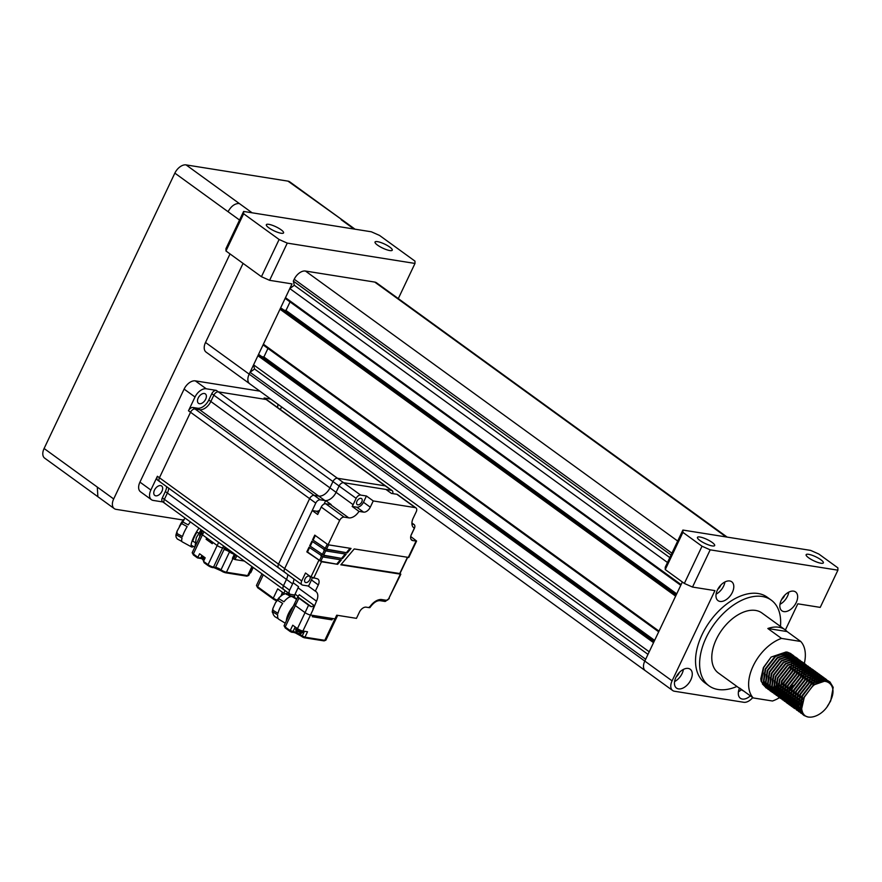 <?xml version="1.0" encoding="UTF-8"?>
<svg xmlns="http://www.w3.org/2000/svg" width="882" height="882" viewBox="0 0 882 882"><rect width="100%" height="100%" fill="white"/><g stroke="black" fill="none" stroke-linecap="round" stroke-linejoin="round"><path stroke-width="1.32" d="M712.193 545.914A9.537 2.227 25.4 0 0 714.663 545.55A9.537 2.227 25.4 0 0 709.801 540.909A9.537 2.227 25.4 0 0 699.911 537.006A9.537 2.227 25.4 0 0 697.442 537.37A9.537 2.227 25.4 0 0 702.304 542.011A9.537 2.227 25.4 0 0 712.193 545.914M389.789 250.554A9.537 2.227 25.4 0 0 392.258 250.19A9.537 2.227 25.4 0 0 387.396 245.549A9.537 2.227 25.4 0 0 377.507 241.646A9.537 2.227 25.4 0 0 375.037 242.01A9.537 2.227 25.4 0 0 379.91 246.651A9.537 2.227 25.4 0 0 389.789 250.554M281.093 233.245A9.537 2.227 25.4 0 0 283.563 232.881A9.537 2.227 25.4 0 0 278.701 228.24A9.537 2.227 25.4 0 0 268.812 224.337A9.537 2.227 25.4 0 0 266.342 224.701A9.537 2.227 25.4 0 0 271.215 229.342A9.537 2.227 25.4 0 0 281.093 233.245M820.888 563.223A9.537 2.227 25.4 0 0 823.358 562.859A9.537 2.227 25.4 0 0 818.496 558.218A9.537 2.227 25.4 0 0 808.607 554.315A9.537 2.227 25.4 0 0 806.137 554.679A9.537 2.227 25.4 0 0 810.999 559.32A9.537 2.227 25.4 0 0 820.888 563.223M792.609 670.982L783.789 683.131M782.984 683.826L780.383 685.722M779.765 686.108L777.957 687.1M777.24 687.442L775.487 688.125M775.08 688.269L773.536 688.677M773.172 688.743L771.783 688.93M771.452 688.963L770.195 688.974M769.898 688.952L768.751 688.809M768.476 688.754L767.439 688.467M767.186 688.379L766.238 687.96M766.017 687.839L761.585 681.665L763.603 667.685L771.122 657.068L763.393 667.542L760.791 678.82L761.177 681.367L765.83 687.662M791.705 671.797L784.307 681.995M783.381 682.833L780.526 685.06L783.271 683.098M779.931 685.457L777.792 686.681M777.296 686.924L775.499 687.684M775.08 687.839L773.503 688.291M773.128 688.379L771.706 688.599M771.375 688.633L770.085 688.677M769.788 688.677L768.619 688.555M768.343 688.511L767.285 688.258M767.031 688.169L766.061 687.784M827.349 706.295L830.679 700.958L833.203 687.354L829.94 681.94L826.434 680.562L814.494 684.664L812.046 686.758L804.318 697.221L801.716 708.511L804.119 697.078L814.086 684.366L826.026 680.265L829.73 681.797M808.232 717.099L804.042 715.5L800.47 709.867L802.477 695.887L812.443 683.175L824.383 679.074L828.672 681.113M806.787 716.625L803.634 715.203L800.051 709.569L802.069 695.589L812.035 682.877L823.975 678.776L828.441 680.992M804.781 715.335L803.072 714.674M802.852 714.563L798.419 708.378L800.426 694.399L810.404 681.698L822.344 677.585L826.621 679.625M804.494 715.082L802.896 714.497M802.664 714.387L798.012 708.081L800.018 694.101L809.996 681.4L821.936 677.288L825.64 678.831M803.612 714.056L802.223 713.703M801.981 713.615L801.032 713.196M800.801 713.075L796.369 706.89L798.386 692.921L808.353 680.209L820.293 676.108L824.582 678.148M803.436 713.792L802.069 713.483M801.815 713.406L800.845 713.009M800.624 712.899L795.961 706.592L797.978 692.624L807.945 679.912L819.885 675.81L823.59 677.343M802.818 712.711L801.495 712.557M801.22 712.502L800.172 712.215M799.93 712.127L798.982 711.708M798.761 711.587L794.329 705.413L796.336 691.433L806.313 678.721L818.253 674.62L822.531 676.659M802.686 712.424L801.363 712.303M801.088 712.259L800.018 711.995M799.765 711.917L798.805 711.531M798.574 711.41L793.921 705.115L795.928 691.135L805.905 678.423L817.834 674.322L821.55 675.866M802.234 711.212L800.889 711.234M800.591 711.212L799.445 711.068M799.169 711.013L798.133 710.727M797.879 710.638L796.931 710.231M796.711 710.109L792.279 703.924L794.296 689.944L804.263 677.244L816.203 673.131L820.481 675.171M801.021 699.779L800.823 707.805L802.135 710.87L800.79 710.947M800.481 710.936L799.312 710.826M799.037 710.771L797.978 710.517M797.725 710.429L796.755 710.043M796.523 709.933L791.871 703.627L793.888 689.658L803.855 676.946L815.795 672.834L819.499 674.377M794.66 708.621L790.239 702.436L792.245 688.467L802.212 675.755L814.152 671.654L818.441 673.694M793.613 707.926L789.82 702.149L791.838 688.169L801.804 675.458L813.744 671.356L817.46 672.9M792.62 707.132L788.188 700.958L790.195 686.979L800.172 674.278L812.113 670.166L816.39 672.205M791.562 706.438L787.78 700.661L789.787 686.681L799.765 673.98L811.705 669.868L815.409 671.411M790.57 705.655L786.138 699.47L788.155 685.501L798.122 672.79L810.062 668.688L814.351 670.717M789.511 704.961L785.73 699.172L787.747 685.204L797.714 672.492L809.654 668.391L813.358 669.923M802.278 702.436L800.217 703.549M799.754 703.77L798.001 704.453M797.593 704.586L796.733 704.839M795.674 705.071L794.296 705.258M793.965 705.28L792.709 705.291M792.4 705.28L791.264 705.137M790.989 705.082L789.941 704.795M789.699 704.707L788.751 704.288M788.53 704.167L784.098 697.993L786.105 684.013L796.082 671.301L808.022 667.2L812.3 669.24M787.472 703.472L783.69 697.695L785.697 683.715L795.663 671.004L807.603 666.902L812.068 669.118M803.447 698.665L800.801 700.595M800.228 700.947L798.177 702.061M797.703 702.281L796.402 702.811M795.542 703.108L794.682 703.351M793.635 703.582L792.245 703.781M791.915 703.803L790.658 703.814M790.36 703.792L789.214 703.649M788.938 703.593L787.902 703.307M787.648 703.219L786.7 702.811M786.479 702.689L782.047 696.504L784.065 682.525L794.032 669.824L805.972 665.712L810.249 667.751M803.844 697.684L800.988 699.9M800.393 700.297L798.254 701.521M797.769 701.763L795.961 702.524M795.542 702.678L793.965 703.13M793.591 703.219L792.168 703.45M791.838 703.483L790.559 703.527M790.25 703.516L789.081 703.395M788.806 703.351L787.747 703.097M787.494 703.009L786.524 702.623M786.292 702.513L781.639 696.207L783.646 682.227L793.624 669.526L805.564 665.414L810.029 667.641M811.032 684.333L802.212 696.493M801.396 697.177L798.75 699.106M798.188 699.459L796.369 700.462M795.652 700.793L794.351 701.333M793.491 701.62L791.948 702.028M791.584 702.105L790.195 702.293M789.864 702.315L788.607 702.326M788.31 702.315L787.163 702.16M786.898 702.116L785.851 701.829M785.608 701.741L784.66 701.322M784.429 701.201L780.008 695.016L782.014 681.047L791.981 668.336L803.921 664.234L808.21 666.274M810.117 685.16L802.719 695.358M801.804 696.196L798.949 698.412L801.694 696.46M798.342 698.809L796.203 700.043M795.718 700.286L793.921 701.047M793.491 701.19L791.915 701.653M791.54 701.73L790.129 701.962M789.787 701.995L788.508 702.039M788.199 702.028L787.031 701.918M786.755 701.874L785.697 701.609M785.443 701.532L784.484 701.135M784.252 701.025L779.589 694.718L781.606 680.75L791.573 668.038L803.513 663.937L807.978 666.153M799.357 695.7L796.755 697.596M796.137 697.982L794.329 698.974M793.613 699.316L791.86 699.999M791.452 700.143L789.908 700.54M789.544 700.617L788.155 700.804M787.824 700.826L786.568 700.837M786.27 700.826L785.123 700.683M784.848 700.628L783.811 700.341M783.558 700.253L782.61 699.834M782.389 699.713L777.957 693.539L779.964 679.559L789.941 666.847L801.881 662.746L806.159 664.785M799.754 694.707L796.898 696.934L799.643 694.972M796.303 697.331L794.153 698.555M793.668 698.798L791.871 699.558M791.452 699.702L789.864 700.165M789.5 700.253L788.078 700.473M787.747 700.506L786.457 700.551M786.16 700.551L784.991 700.429M784.715 700.385L783.646 700.132M783.392 700.043L782.433 699.658M782.202 699.536L777.549 693.241L779.556 679.261L789.533 666.56L801.473 662.448L805.178 663.992M806.115 683.142L798.122 693.528M797.306 694.211L794.715 696.107M794.087 696.493L792.036 697.607M791.562 697.827L789.809 698.522M789.401 698.654L787.858 699.062M787.494 699.128L786.105 699.327M785.774 699.349L784.517 699.36M784.219 699.338L783.073 699.194M782.797 699.139L781.761 698.853M781.507 698.764L780.57 698.357M780.338 698.235L775.906 692.05L777.924 678.071L787.891 665.37L799.831 661.257L804.119 663.297M797.714 693.23L794.847 695.446L797.604 693.484M794.252 695.843L792.113 697.078M791.628 697.309L789.82 698.07M789.401 698.224L787.824 698.676M787.45 698.764L786.027 698.996M785.697 699.029L784.418 699.073M784.109 699.062L782.94 698.952M782.665 698.897L781.606 698.643M781.353 698.566L780.383 698.169M780.151 698.059L775.499 691.753L777.516 677.784L787.483 665.072L799.423 660.971L803.127 662.503M795.266 692.723L792.62 694.652M792.047 695.005L789.985 696.13M789.522 696.339L788.21 696.879M787.361 697.166L785.807 697.574M785.443 697.651L784.054 697.838M783.734 697.86L782.466 697.871M782.169 697.86L781.033 697.717M780.757 697.662L779.71 697.375M779.467 697.287L778.519 696.868M778.299 696.747L773.867 690.562L775.873 676.593L785.851 663.881L797.78 659.78L802.069 661.82M795.663 691.742L792.808 693.958L795.553 692.006M792.201 694.354L790.063 695.589M789.577 695.832L787.78 696.593M787.361 696.736L785.774 697.199M785.399 697.276L783.988 697.508M783.646 697.541L782.367 697.585M782.058 697.574L780.901 697.464M780.614 697.419L779.556 697.155M779.302 697.078L778.343 696.681M778.111 696.571L773.459 690.275L775.465 676.296L785.432 663.584L797.372 659.482L801.837 661.698M802.025 680.176L794.021 690.551M793.216 691.245L790.57 693.175M789.996 693.528L788.188 694.52M787.472 694.862L786.171 695.391M785.311 695.689L783.767 696.096M783.403 696.163L782.014 696.35M781.684 696.383L780.427 696.394M780.129 696.372L778.982 696.229M778.707 696.174L777.67 695.887M777.417 695.799L776.469 695.38M776.248 695.27L771.816 689.085L773.834 675.105L783.8 662.404L795.74 658.292L800.018 660.331M801.617 679.879L794.539 689.415M793.613 690.264L790.757 692.48L793.502 690.518M790.162 692.877L788.023 694.101M787.538 694.343L785.73 695.104M785.311 695.259L783.734 695.711M783.359 695.799L781.937 696.03M781.606 696.063L780.316 696.107M780.019 696.096L778.85 695.975M778.574 695.931L777.516 695.678M777.263 695.589L776.292 695.203M776.061 695.082L771.408 688.787L773.415 674.807L783.392 662.106L795.332 657.994L799.798 660.221M791.165 689.757L788.574 691.653M787.957 692.039L786.138 693.043M785.421 693.373L783.679 694.068M783.26 694.2L781.717 694.608M781.353 694.685L779.964 694.873M779.633 694.895L778.376 694.906M778.078 694.884L776.932 694.74M776.667 694.685L775.62 694.41M775.377 694.321L774.429 693.902M774.198 693.781L769.766 687.596L771.783 673.628L781.75 660.916L793.69 656.814L797.978 658.843M791.573 688.776L788.717 690.992L791.463 689.029M788.111 691.389L785.972 692.624M785.487 692.855L783.69 693.627M783.26 693.77L781.684 694.222M781.309 694.31L779.897 694.542M779.556 694.575L778.277 694.619M777.968 694.608L776.799 694.498M776.524 694.443L775.465 694.189M775.212 694.112L774.242 693.715M774.021 693.605L769.358 687.298L771.375 673.33L781.342 660.618L793.282 656.517L796.997 658.049M798.75 675.425L789.93 687.585M789.125 688.269L786.524 690.165M785.906 690.562L783.844 691.675M783.381 691.896L781.628 692.579M781.22 692.712L779.677 693.12M779.313 693.197L777.924 693.384M777.593 693.406L776.336 693.417M776.028 693.406L774.892 693.263M774.617 693.208L773.58 692.921M773.327 692.833L772.378 692.414M772.158 692.293L767.726 686.119L769.732 672.139L779.71 659.427L791.65 655.326L795.928 657.366M797.846 676.251L790.448 686.45M789.522 687.287L786.755 689.448M771.1 691.598L767.318 685.821L769.324 671.841L779.302 659.13L791.242 655.028L795.707 657.244M787.075 686.791L784.429 688.721M783.855 689.074L782.047 690.066M781.331 690.408L779.578 691.102M779.17 691.234L777.626 691.642M777.263 691.708L775.873 691.907M775.543 691.929L774.286 691.94M773.988 691.918L772.841 691.775M772.566 691.72L771.529 691.433M771.276 691.345L770.339 690.937M770.107 690.815L765.675 684.63L767.693 670.651L777.659 657.95L789.599 653.838L793.888 655.877M787.472 685.81L784.616 688.026M784.021 688.423L781.882 689.647M781.397 689.889L779.589 690.65M779.17 690.804L777.593 691.256M777.218 691.345L775.796 691.576M775.465 691.609L774.187 691.653M773.878 691.642L772.709 691.521M772.434 691.477L771.375 691.223M771.122 691.135L770.151 690.749M769.92 690.639L765.267 684.333L767.285 670.353L777.251 657.652L789.192 653.54L792.896 655.083M793.844 674.245L785.84 684.619M785.035 685.303L782.389 687.232M781.816 687.585L780.008 688.588M779.291 688.919L777.538 689.614M777.13 689.746L775.576 690.154M775.212 690.231L773.823 690.419M773.503 690.441L772.235 690.452M771.937 690.441L770.802 690.286M770.526 690.242L769.479 689.956M769.236 689.867L768.288 689.448M768.068 689.327L763.636 683.142L765.642 669.173L775.62 656.462L787.549 652.36L791.838 654.4M793.756 673.286L786.347 683.484M785.432 684.322L782.577 686.538L785.322 684.586M781.97 686.935L779.831 688.169M779.346 688.412L777.549 689.173M777.13 689.316L775.543 689.779M775.168 689.856L773.757 690.088M773.415 690.121L772.136 690.165M771.827 690.154L770.67 690.044M770.383 690L769.324 689.735M769.071 689.658L768.112 689.261M767.88 689.151L763.228 682.844L765.234 668.876L775.201 656.164L787.141 652.063L790.856 653.595M828.617 681.18L830.017 683.341M812.476 669.416L813.149 670.21M815.001 675.502L815.056 676.207M815.067 677.156L815.001 678.423M814.957 678.931L814.582 681.169M814.428 681.808L813.458 684.851M810.437 667.939L811.109 668.732M812.961 674.013L813.006 674.719M813.017 675.678L812.961 676.946M812.873 677.751L812.531 679.68M812.377 680.32L811.418 683.374M808.386 666.45L809.059 667.244M810.911 672.536L810.966 673.231M810.977 673.65L810.911 675.458M810.823 676.262L810.481 678.203M810.337 678.831L809.367 681.885M808.981 682.855L808.166 684.63M808.077 683.671L807.758 684.333M802.245 661.996L802.918 662.79M804.77 668.082L804.825 668.788M804.836 669.736L804.77 671.004M804.682 671.819L804.34 673.749M804.197 674.388L803.226 677.431M802.014 661.886L802.664 662.713M802.818 662.933L803.359 663.914M803.48 664.179L803.899 665.326M803.987 665.634L804.263 666.968M804.318 667.332L804.428 668.898M804.428 669.328L804.307 671.213M804.252 671.731L803.789 674.091M803.601 674.763L802.433 678.104M800.206 660.508L800.878 661.302M802.73 666.594L802.774 667.299M802.785 668.247L802.719 669.526M802.642 670.331L802.3 672.26M802.146 672.9L801.187 675.954M787.108 631.567L767.836 628.502L781.485 638.403A37.077 22.458 126 0 0 753.206 665.921A37.077 22.458 126 0 0 753.217 697.938L739.568 688.048A37.077 22.458 -54 0 0 741.575 689.812L718.378 672.999A37.077 22.458 126 0 1 716.371 639.196A37.077 22.458 126 0 1 761.916 612.979L785.101 629.792A37.077 22.458 -54 0 1 787.108 631.567L800.746 641.468A37.077 22.458 126 0 1 804.329 663.418M753.217 697.938L772.478 701.003A37.077 22.458 126 0 0 779.467 697.673A37.077 22.458 126 0 0 779.677 697.541M780.647 696.934A37.077 22.458 126 0 0 781.463 696.394M782.003 696.019A37.077 22.458 126 0 0 783.293 695.082L781.783 695.093M783.679 694.784A37.077 22.458 126 0 0 785.421 693.395M786.865 692.138A37.077 22.458 126 0 0 788.265 690.838M788.971 690.143A37.077 22.458 126 0 0 793.271 685.369M743.879 691.168A37.077 22.458 -54 0 1 741.575 689.812M780.46 626.429A52.964 32.094 126 0 0 771.243 600.113A52.964 32.094 126 0 0 706.173 637.576A52.964 32.094 126 0 0 709.051 685.854A52.964 32.094 126 0 0 736.933 686.45M771.243 600.113L767.142 597.147A52.964 32.094 126 0 0 702.083 634.61A52.964 32.094 126 0 0 704.961 682.889L709.051 685.854M690.838 679.846A11.653 7.056 126 0 0 690.198 669.229A11.653 7.056 126 0 0 675.888 677.464A11.653 7.056 126 0 0 676.516 688.092A11.653 7.056 126 0 0 690.838 679.846M674.587 681.577A11.653 7.056 126 0 0 682.106 673.517A11.653 7.056 126 0 0 683.407 669.405M676.229 676.781A6.99 4.234 126 0 0 679.118 673.043A6.99 4.234 126 0 0 679.372 672.459M732.358 592.395A11.653 7.056 126 0 0 731.729 581.778A11.653 7.056 126 0 0 717.408 590.025A11.653 7.056 126 0 0 718.047 600.642A11.653 7.056 126 0 0 732.358 592.395M716.107 594.126A11.653 7.056 126 0 0 723.626 586.067A11.653 7.056 126 0 0 724.938 581.955M717.75 589.341A6.99 4.234 126 0 0 720.638 585.593A6.99 4.234 126 0 0 720.892 585.009M796.214 602.571A11.653 7.056 126 0 0 795.586 591.943A11.653 7.056 126 0 0 781.276 600.19A11.653 7.056 126 0 0 781.904 610.807A11.653 7.056 126 0 0 796.214 602.571M779.964 604.302A11.653 7.056 126 0 0 787.483 596.232A11.653 7.056 126 0 0 788.795 592.12M781.617 599.506A6.99 4.234 126 0 0 784.495 595.758A6.99 4.234 126 0 0 784.748 595.185M249.474 383.582L206.09 352.127A10.595 6.417 -54 0 1 205.517 342.47L243.068 263.387M259.749 355.192A1.058 0.639 126 0 0 259.44 354.972L259.032 354.906A1.058 0.639 126 0 0 257.919 355.733L253.586 364.839L254.545 368.996L250.047 372.292L249.165 374.144L292.019 283.894L269.605 280.322L261.436 276.705L279.109 239.496L287.267 243.112L414.992 263.442L414.97 261.127L379.503 235.406L371.333 231.79L243.619 211.448L243.63 213.764L279.109 239.496M97.307 487.085L97.88 496.731L44.673 458.144A10.595 6.417 -54 0 1 44.1 448.497L113.679 498.958L230.026 253.928M113.679 498.958A10.595 6.417 126 0 0 114.252 508.605A10.595 6.417 126 0 0 116.049 509.344L183.191 520.027M281.601 406.911L280.355 409.546M205.517 342.47L249.176 374.133A10.595 6.417 126 0 0 248.305 376.416A10.595 6.417 126 0 0 249.738 383.802L645.37 670.75A10.595 6.417 126 0 0 645.657 670.937M643.926 663.363A10.595 6.417 -54 0 1 644.797 661.07L672.084 680.86A10.595 6.417 126 0 0 672.657 690.518L645.37 670.728A10.595 6.417 -54 0 1 643.926 663.363A10.595 6.417 126 0 0 645.37 670.75M727.154 537.105L376.526 282.802A10.595 6.417 126 0 0 374.729 282.075L305.437 271.039A10.595 6.417 126 0 0 294.224 279.252L293.342 281.115L294.301 285.272L289.803 288.568L285.481 297.675A1.058 0.639 126 0 0 285.713 298.711L680.794 585.262M671.037 555.043L293.342 281.115M669.813 557.622L294.301 285.272M667.498 562.495L289.803 288.568M290.046 301.909L285.988 310.464L283.927 310.133M676.714 593.862L285.988 310.464M281.832 308.678A1.058 0.639 126 0 0 281.534 308.457L281.126 308.391A1.058 0.639 126 0 0 280.002 309.218L263.387 344.189A1.058 0.639 126 0 0 263.63 345.226L658.711 631.777M267.963 348.423L263.894 356.978L261.844 356.659M654.631 640.376L263.894 356.978M649.218 651.787L253.586 364.839M647.983 654.367L254.545 368.996M248.305 376.416A10.595 6.417 126 0 1 249.176 374.133L644.797 661.092L645.679 659.24L250.047 372.292M644.797 661.07L682.348 581.988M682.911 532.375L665.249 569.585L665.226 567.269L682.9 530.06L682.911 532.375L702.017 546.223L710.186 549.839L837.9 570.18L837.878 567.865L818.783 554.006L810.613 550.39L682.9 530.06M665.249 569.585L684.344 583.443L702.017 546.223M672.657 690.518A10.595 6.417 126 0 0 674.465 691.245L743.758 702.281A10.595 6.417 126 0 0 752.721 697.585M837.9 570.18L820.227 607.389L797.813 603.817L785.377 630.002M710.186 549.839L692.513 587.059L684.344 583.443M672.084 680.86L714.927 590.62L692.513 587.059M739.458 688.28A11.653 7.056 126 0 0 740.384 698.257A11.653 7.056 126 0 0 750.35 695.865M738.443 691.742A11.653 7.056 126 0 0 741.42 689.702M767.836 628.502A37.077 22.458 -54 0 1 785.101 629.792M781.485 638.403L800.746 641.468M781.518 682.205L789.974 670.022M786.149 651.963L771.122 657.068M762.401 683.947L764.716 686.317M765.08 686.538L766.359 687.133M766.656 687.232L767.869 687.53M768.178 687.574L769.457 687.662M771.552 689.305L769.788 687.673L771.166 687.541M771.518 687.486L773.04 687.133M773.437 687.012L775.157 686.372M775.609 686.163L777.615 685.093M812.046 686.758C825.232 674.245 839.102 684.829 830.138 701.333C823.281 718.157 802.003 723.163 801.716 708.511M815.563 683.881L821.826 681.521M813.524 682.403L823.237 680.243M824.009 680.507L825.475 681.323M802.377 711.664L800.481 709.933M799.974 709.205L798.772 706.328L798.982 698.29M811.473 680.915L821.197 678.765M821.958 679.019L823.854 680.187M824.185 680.485L824.846 681.268M802.179 711.035L800.591 710.33M800.194 710.087L798.442 708.455M797.923 707.728L796.733 704.839L796.931 696.813M809.422 679.438L819.146 677.277M819.918 677.53L821.815 678.699M822.134 679.008L823.115 680.265M823.314 680.584L823.656 681.279M801.914 709.911L800.415 709.635M800.051 709.525L798.541 708.852M798.155 708.599L796.391 706.967M795.884 706.239L794.682 703.351L794.891 695.325M807.383 677.949L817.107 675.788M817.868 676.053L819.764 677.222M820.084 677.519L821.076 678.776M821.263 679.107L821.87 680.485M821.991 680.849L822.145 681.455M801.716 708.444L800.194 708.455M799.831 708.422L798.364 708.147M798.001 708.037L796.501 707.364M796.104 707.121L794.34 705.479M793.833 704.762L792.642 701.874L792.841 693.836M805.332 676.461L815.056 674.311M815.817 674.565L817.713 675.733M818.044 676.031L819.025 677.288M819.213 677.619L819.83 678.997M819.94 679.372L820.282 680.937M801.694 706.647L800.062 706.934M799.665 706.967L798.155 706.967M797.78 706.945L796.314 706.669M795.95 706.559L794.45 705.887M794.054 705.633L792.301 704.001M791.793 703.274L790.592 700.385L790.79 692.359M803.293 674.984L813.006 672.823M813.777 673.087L815.674 674.245M815.993 674.554L816.986 675.81M817.173 676.13L817.779 677.519M817.901 677.883L818.231 679.46M818.287 679.879L818.353 681.731M801.892 704.464L800.073 705.06M799.643 705.17L798.012 705.446M797.626 705.479L796.104 705.49M795.729 705.457L794.274 705.181M793.91 705.071L792.411 704.398M792.014 704.156L790.25 702.513M789.743 701.785L788.541 698.908L788.751 690.871M801.242 673.495L810.966 671.334M811.727 671.599L813.623 672.768M813.943 673.065L814.935 674.322M815.122 674.653L815.729 676.031M815.85 676.395L816.192 677.971M816.236 678.401L816.313 680.243M816.28 680.75L815.993 683.032M802.455 701.719L800.338 702.778M799.853 702.976L798.034 703.582M797.604 703.682L795.972 703.957M795.575 704.001L794.054 704.001M793.69 703.968L792.223 703.693M791.86 703.582L790.36 702.91M789.963 702.667L788.21 701.036M787.692 700.308L786.501 697.419L786.7 689.382M799.191 672.007L808.915 669.857M809.687 670.111L811.583 671.279M811.903 671.588L812.884 672.834M813.083 673.164L813.689 674.543M813.799 674.917L814.141 676.483M814.196 676.913L814.262 678.765M814.24 679.272L813.954 681.554M813.81 682.205L812.862 685.347M803.734 697.938L800.988 699.889M800.404 700.242L798.287 701.3M797.802 701.499L795.983 702.094M795.553 702.204L793.921 702.48M793.524 702.513L792.014 702.524M791.639 702.491L790.184 702.215M789.809 702.105L788.31 701.433M787.924 701.179L786.16 699.547M785.653 698.82L784.451 695.931L784.66 687.905M797.152 670.529L806.865 668.369M807.636 668.633L809.533 669.791M809.852 670.099L810.845 671.356M811.032 671.676L811.638 673.065M811.76 673.429L812.102 675.006M812.146 675.425L812.212 677.277M812.19 677.784L811.903 680.066M811.771 680.717L810.823 683.859M810.415 684.884L802.543 695.733M798.364 698.753L796.237 699.812M795.751 700.01L793.932 700.606M793.513 700.716L791.871 700.992M791.485 701.025L789.963 701.036M789.599 701.003L788.133 700.727M787.769 700.617L786.27 699.944M785.873 699.702L784.109 698.059M783.602 697.331L782.411 694.454L782.61 686.417M795.101 669.041L804.825 666.891M805.586 667.145L807.482 668.313M807.813 668.611L808.794 669.868M808.981 670.199L809.599 671.577M809.709 671.941L810.051 673.517M810.106 673.947L810.172 675.788M810.15 676.307L809.852 678.578M809.72 679.228L808.772 682.381M808.364 683.396L800.503 694.244M796.314 697.265L794.197 698.323M793.712 698.522L791.893 699.128M791.463 699.228L789.831 699.514M789.434 699.547L787.924 699.547M787.549 699.514L786.082 699.239M785.719 699.128L784.219 698.456M783.822 698.213L782.069 696.582M781.562 695.854L780.361 692.965L780.559 684.939M793.061 667.564L802.774 665.403M803.546 665.656L805.442 666.825M805.762 667.134L806.743 668.391M806.942 668.71L807.548 670.099M807.669 670.463L808 672.04M808.055 672.459L808.121 674.311M808.099 674.818L807.813 677.1M807.68 677.751L806.732 680.893M806.324 681.918L798.453 692.767M794.263 695.788L792.146 696.846M791.661 697.045L789.842 697.64M789.412 697.75L787.78 698.026M787.394 698.059L785.873 698.07M785.498 698.037L784.043 697.761M783.679 697.651L782.18 696.978M781.783 696.725L780.019 695.093M779.512 694.366L778.31 691.488L778.519 683.451M791.011 666.075L800.735 663.914M801.495 664.179L803.392 665.348M803.711 665.645L804.704 666.902M804.891 667.233L805.498 668.611M805.619 668.975L805.961 670.552M806.005 670.97L806.071 672.823M806.049 673.33L805.762 675.612M805.63 676.262L804.682 679.416M804.274 680.43L796.413 691.279M792.223 694.299L790.107 695.358M789.622 695.556L787.802 696.152M787.372 696.262L785.741 696.537M785.344 696.582L783.822 696.582M783.459 696.548L781.992 696.273M781.628 696.163L780.129 695.49M779.732 695.248L777.979 693.605M777.461 692.888L776.27 690L776.469 681.962M788.96 664.587L798.684 662.437M799.456 662.691L801.352 663.859M801.672 664.168L802.653 665.414M802.852 665.745L803.458 667.123M803.568 667.498L803.91 669.063M803.965 669.493L804.031 671.345M804.009 671.852L803.723 674.135M803.579 674.785L802.631 677.927M802.223 678.953L794.362 689.79M790.173 692.822L788.056 693.869M787.571 694.068L785.752 694.674M785.322 694.784L783.69 695.06M781.408 695.071L779.953 694.796M779.578 694.685L778.078 694.013M777.692 693.759L775.928 692.127M775.421 691.4L774.22 688.511L774.429 680.485M786.92 663.11L796.633 660.949M797.405 661.213L799.301 662.371M799.621 662.68L800.613 663.937M800.801 664.256L801.407 665.645M801.529 666.009L801.859 667.586M801.914 668.005L801.981 669.857M801.958 670.364L801.672 672.646M801.54 673.297L800.591 676.439M800.183 677.464L792.312 688.313M788.133 691.334L786.005 692.392M785.52 692.591L783.701 693.186M783.282 693.296L781.639 693.572M781.254 693.605L779.732 693.616M779.368 693.583L777.902 693.307M777.538 693.197L776.039 692.524M775.642 692.282L773.878 690.639M773.371 689.911L772.18 687.034L772.378 678.997M784.87 661.621L794.594 659.46M795.355 659.725L797.251 660.894M797.582 661.191L798.563 662.448M798.75 662.779L799.368 664.157M799.478 664.521L799.82 666.097M799.875 666.527L799.941 668.369M799.919 668.876L799.621 671.158M799.489 671.808L798.541 674.962M798.133 675.976L790.272 686.824M789.412 687.552L786.667 689.504M786.082 689.845L783.966 690.904M783.481 691.102L781.661 691.708M781.232 691.808L779.6 692.094M779.203 692.127L777.692 692.127M777.318 692.094L775.851 691.819M775.487 691.708L773.988 691.036M773.591 690.793L771.838 689.162M771.331 688.434L770.129 685.546L770.328 677.508M782.83 660.133L792.543 657.983M793.315 658.237L795.211 659.405M795.531 659.714L796.512 660.96M796.711 661.291L797.317 662.669M797.438 663.043L797.769 664.62M797.824 665.039L797.89 666.891M797.868 667.398L797.582 669.681M797.449 670.331L796.501 673.473M796.093 674.498L788.221 685.347M787.372 686.064L784.627 688.015M784.032 688.368L781.915 689.426M781.43 689.625L779.611 690.22M779.181 690.33L777.549 690.606M777.163 690.639L775.642 690.65M775.267 690.617L773.812 690.341M773.448 690.231L771.937 689.559M769.28 686.946L768.079 684.057L768.288 676.031M780.779 658.656L790.504 656.495M791.264 656.759L793.161 657.928M793.48 658.226L794.473 659.482M794.66 659.813L795.266 661.191M795.388 661.555L795.729 663.132M795.773 663.551L795.84 665.403M795.818 665.91L795.531 668.192M795.399 668.843L794.45 671.996M794.043 673.01L786.182 683.859M781.992 686.88L779.875 687.938M779.379 688.136L777.571 688.732M777.141 688.842L775.499 689.118M775.113 689.151L773.591 689.162M773.227 689.129L771.761 688.853M771.397 688.743L769.898 688.07M769.501 687.828L767.748 686.185M767.23 685.468L766.039 682.58L766.238 674.543M778.729 657.167L788.453 655.017M789.214 655.271L791.121 656.44M791.441 656.737L792.422 657.994M792.62 658.325L793.227 659.703M793.337 660.078L793.679 661.643M793.734 662.073L793.8 663.926M793.778 664.433L793.491 666.704M793.348 667.354L792.4 670.507M791.992 671.522L784.131 682.37M779.942 685.391L777.825 686.45M777.34 686.648L775.521 687.254M775.091 687.354L773.459 687.64M773.062 687.673L771.552 687.673M771.177 687.64L769.721 687.376M769.347 687.254L767.847 686.582M767.45 686.339L765.697 684.708M765.19 683.98L763.988 681.091L764.187 673.065M776.689 655.69L786.402 653.529M787.174 653.783L789.07 654.951M789.39 655.26L790.382 656.517M790.57 656.836L791.176 658.226M791.297 658.589L791.628 660.166M791.683 660.585L791.749 662.437M791.727 662.944L791.441 665.226M791.308 665.877L790.36 669.019M789.952 670.044L789.203 671.654M398.3 298.59L414.992 263.442M287.267 243.112L269.605 280.322M44.1 448.497L174.857 173.126A10.595 6.417 -54 0 1 186.069 164.901L287.962 181.13A10.595 6.417 -54 0 1 289.77 181.857L342.977 220.445L287.962 181.13M243.63 213.764L225.968 250.984L225.946 248.658L243.619 211.448M225.968 250.984L261.436 276.705M190.413 521.935A13.131 2.988 118.6 0 0 188.252 524.9L182.817 521.935L185 518.01M179.421 526.113L181.736 523.643L187.171 526.598A13.131 2.988 118.6 0 0 182.464 536.51L177.039 533.544L177.073 531.129L183.522 519.641M196.973 532.177A10.727 2.448 118.6 0 0 192.761 541.217M181.846 541.46L177.271 538.957L176.157 537.281L175.893 535.716L176.598 535.032L175.893 535.716M193.423 546.41A13.131 2.988 -61.4 0 1 192.419 546.983A13.131 2.988 -61.4 0 1 191.603 546.972A13.131 2.988 -61.4 0 1 192.541 539.806A13.131 2.988 -61.4 0 1 198.99 528.153M191.603 546.972L182.188 541.835A13.131 2.988 118.6 0 1 182.034 537.987L176.598 535.032A13.131 2.988 118.6 0 1 177.039 533.544M201.636 555.241A4.134 0.97 25.4 0 0 202.739 556.443A4.134 0.97 25.4 0 0 205.175 557.843M165.331 491.539L162.332 497.867L164.372 499.355A4.234 2.569 126 0 0 164.603 503.214A4.234 2.569 -54 0 1 164.372 499.355L167.382 493.027A10.595 6.417 126 0 0 168.683 488.154A10.595 6.417 -54 0 1 167.382 493.027L165.331 491.539A10.595 6.417 -54 0 0 166.632 486.677M284.423 589.893A4.234 2.569 -54 0 1 283.706 589.595A4.234 2.569 -54 0 1 283.475 585.736L286.474 579.408A10.595 6.417 126 0 0 287.775 574.535A10.595 6.417 -54 0 1 286.474 579.408L167.382 493.027L164.372 499.355L283.475 585.736A4.234 2.569 126 0 0 283.706 589.595L162.564 501.737A4.234 2.569 126 0 1 162.332 497.867M162.872 501.957L153.225 500.425A10.595 6.417 -54 0 1 151.428 499.697A10.595 6.417 -54 0 1 150.855 490.039L157.393 476.269L159.433 477.757A4.234 2.569 126 0 0 159.664 481.616A4.234 2.569 -54 0 1 159.433 477.757L190.534 412.258A4.234 2.569 -54 0 1 195.021 408.972A4.234 2.569 126 0 0 190.534 412.258L188.483 410.78A4.234 2.569 126 0 1 192.971 407.484L197.59 408.223A10.595 6.417 -54 0 0 208.802 399.998L211.801 393.681A4.234 2.569 126 0 1 216.288 390.384L206.234 388.786A10.595 6.417 -54 0 0 195.021 397.01L188.483 410.78M279.484 568.284A4.234 2.569 -54 0 1 278.756 567.997A4.234 2.569 -54 0 1 278.536 564.138L309.626 498.639A4.234 2.569 -54 0 1 314.113 495.353L318.733 496.092A10.595 6.417 126 0 0 329.945 487.867L332.944 481.539A4.234 2.569 -54 0 1 337.431 478.253L385.258 485.872A4.234 2.569 -54 0 1 385.974 486.158A4.234 2.569 126 0 0 385.258 485.872L266.166 399.491A4.234 2.569 -54 0 1 266.882 399.778A4.234 2.569 126 0 0 266.166 399.491L264.115 398.002A4.234 2.569 126 0 1 264.832 398.289L392.115 490.613A4.234 2.569 -54 0 1 392.677 493.611M192.971 407.484L195.021 408.972L199.641 409.711A10.595 6.417 126 0 0 210.842 401.486A10.595 6.417 -54 0 1 199.641 409.711L197.59 408.223M208.802 399.998L210.842 401.486L213.852 395.158A4.234 2.569 -54 0 1 218.339 391.873A4.234 2.569 126 0 0 213.852 395.158L211.801 393.681M216.288 390.384L218.339 391.873L266.166 399.491L218.339 391.873L337.431 478.253A4.234 2.569 126 0 0 332.944 481.539L213.852 395.158L210.842 401.486L329.945 487.867A10.595 6.417 -54 0 1 318.733 496.092L199.641 409.711L195.021 408.972L314.113 495.353A4.234 2.569 126 0 0 309.626 498.639L190.534 412.258L159.433 477.757L278.536 564.138A4.234 2.569 126 0 0 278.756 567.997L159.664 481.616A4.234 2.569 -54 0 0 160.381 481.903M202.165 555.991L201.978 556.388A3.285 0.772 25.4 0 0 202.838 557.468A3.285 0.772 25.4 0 0 204.822 558.593M294.742 595.008L290.564 594.336A4.234 2.569 -54 0 1 289.847 594.049A4.234 2.569 -54 0 1 289.616 590.19L292.615 583.862A10.595 6.417 126 0 0 293.915 578.989A10.595 6.417 -54 0 1 293.1 582.737L298.557 586.695A10.595 6.417 -54 0 1 298.072 587.82L295.073 594.148A4.234 2.569 126 0 0 295.294 598.007L296.716 599.032M289.616 590.19L283.475 585.736L286.474 579.408L292.615 583.862M285.625 572.738A4.234 2.569 -54 0 1 284.897 572.451A4.234 2.569 -54 0 1 284.666 568.581L315.767 503.093A4.234 2.569 -54 0 1 320.254 499.807L324.874 500.535A10.595 6.417 126 0 0 336.086 492.321L339.085 485.993A4.234 2.569 -54 0 1 343.572 482.708L391.399 490.315A4.234 2.569 -54 0 1 392.115 490.613M312.206 577.677A6.35 3.848 -54 0 1 311.478 579.959L308.513 586.221A10.595 6.417 126 0 0 307.289 585.846L302.669 585.108A4.234 2.569 -54 0 1 301.953 584.821L284.897 572.451A4.234 2.569 126 0 1 284.666 568.581L278.536 564.138L309.626 498.639L315.767 503.093M320.254 499.807L314.113 495.353L318.733 496.092L324.874 500.535M356.141 498.363A4.234 2.569 -54 0 1 360.628 495.078L366.427 495.993L363.461 502.244A6.35 3.848 -54 0 1 356.736 507.172L352.172 506.444A10.595 6.417 126 0 0 353.131 504.691L356.141 498.363L339.085 485.993L336.086 492.321L329.945 487.867L332.944 481.539L339.085 485.993A4.234 2.569 126 0 1 343.572 482.708L385.963 489.455L391.421 493.413L396.856 494.273A4.234 2.569 126 0 1 397.573 494.57L415.995 507.922A4.234 2.569 -54 0 1 416.227 511.792L413.217 518.12A10.595 6.417 126 0 0 413.79 527.767A10.595 6.417 126 0 0 414.375 528.12L411.409 534.382A6.35 3.848 126 0 0 411.751 540.17A6.35 3.848 126 0 0 412.831 540.611L416.58 541.041L408.785 557.468L354.233 548.946L340.838 564.822L400.825 574.215L388.708 598.669A2.117 1.279 -54 0 1 386.459 600.311L381.84 599.573A12.712 7.706 126 0 0 369.338 607.676L366.151 607.169A6.35 3.848 126 0 0 359.426 612.108L356.46 618.348L336.715 615.206L334.951 618.921A4.234 0.992 25.4 0 0 336.053 618.767A4.234 0.992 -154.6 0 1 334.951 618.921L310.497 615.03L312.878 615.404L312.25 616.716L331.952 619.848L332.569 618.547L334.951 618.921L324.797 640.321A4.234 0.992 25.4 0 0 325.888 640.156L337.674 615.36M360.628 495.078L337.431 478.253L385.258 485.872L391.399 490.315M309.571 547.623L307.498 551.989L306.815 551.878L321.478 561.746L337.641 564.315L341.356 559.905L323.683 557.093L309.02 547.226L306.815 551.878M307.498 551.989L320.794 561.25L337.641 564.315M340.397 559.75L336.957 563.818M342.481 558.582L324.344 555.693L309.692 545.837L323.661 555.208L342.481 558.582L346.196 554.172L326.56 551.041L311.897 541.184L309.692 545.837M345.226 554.017L341.797 558.086M312.437 541.581L310.365 545.947M347.31 552.849L327.222 549.651L312.559 539.784L326.538 549.155L347.31 552.849L351.036 548.439L328.071 544.778L314.764 535.131L312.559 539.784M350.066 548.284L346.637 552.352M315.315 535.528L313.242 539.894M301.953 584.821A4.234 2.569 -54 0 1 301.721 580.951L305.492 573.002L310.949 576.96L316.881 578.68A6.35 3.848 126 0 1 317.961 579.121A6.35 3.848 126 0 1 318.303 584.909L311.478 579.959M305.029 578.934A3.704 2.249 126 0 0 305.227 582.318A3.704 2.249 126 0 0 309.78 579.694A3.704 2.249 126 0 0 309.582 576.31A3.704 2.249 126 0 0 305.029 578.934M319.747 510.171A6.35 3.848 -54 0 1 316.307 511.185L312.239 510.535L317.696 514.493L321.224 507.051A4.234 2.569 126 0 1 325.712 503.765L330.331 504.493A10.595 6.417 -54 0 0 331.18 504.559L325.723 500.601A10.595 6.417 -54 0 0 336.086 492.321L353.131 504.691M328.071 544.778L339.647 520.413A4.234 2.569 -54 0 1 344.123 517.117L348.743 517.855A10.595 6.417 126 0 0 358.985 511.395L363.56 512.122A6.35 3.848 126 0 0 370.286 507.183L373.251 500.943L366.427 495.993M357.012 501.208A3.704 2.249 126 0 0 357.21 504.592A3.704 2.249 126 0 0 361.763 501.968A3.704 2.249 126 0 0 361.565 498.584A3.704 2.249 126 0 0 357.012 501.208M352.172 506.444L358.985 511.395M373.251 500.943L415.268 507.635A4.234 2.569 -54 0 1 415.995 507.922M369.36 606.915L369.338 607.676L369.36 606.915M400.064 573.366L400.825 574.215M341.125 564.491L399.733 573.521M410.714 536.499L416.58 541.041M411.938 524.051L413.393 524.283A4.234 2.569 -54 0 1 414.11 524.581A4.234 2.569 -54 0 1 414.342 528.439L410.902 535.683M413.272 527.326L414.375 528.12M324.08 504.063L325.723 500.601M301.721 580.951L284.666 568.581L312.239 510.535M311.346 606.717L297.763 596.871L299.285 594.7L314.312 605.603L311.346 606.717A4.234 0.992 -154.6 0 1 308.579 605.173L298.899 598.15A4.234 0.992 -154.6 0 1 297.763 596.871L297.796 596.739M323.672 640.762A1.058 0.805 -81 0 0 324.797 640.321L304.952 637.168A1.058 0.805 99 0 1 303.827 637.598L302.471 636.991A1.058 0.639 -54 0 1 302.228 635.955L304.952 637.168L307.52 631.766L302.901 631.027A4.234 0.992 25.4 0 1 297.454 628.623L305.051 612.615L295.36 605.592A4.234 0.992 -154.6 0 1 294.257 604.214A4.234 0.992 25.4 0 0 295.36 605.592L305.051 612.615A4.234 0.992 25.4 0 0 310.497 615.03A4.234 0.992 -154.6 0 1 305.051 612.615L308.579 605.173M313.485 607.5A4.234 2.569 -54 0 0 312.967 609.826L316.495 601.171A10.595 6.417 126 0 0 315.91 591.524A10.595 6.417 126 0 0 315.326 591.172L318.303 584.909M314.312 605.603L313.43 607.466M308.513 586.221L315.326 591.172M296.617 628.447L296.429 628.855A3.285 0.772 25.4 0 0 297.289 629.924A3.285 0.772 25.4 0 0 301.512 631.799L301.578 630.784M301.953 630.862L301.523 631.611M301.82 631.832A3.285 0.772 25.4 0 0 302.361 631.666L302.548 631.269A3.704 0.871 -154.6 0 1 302.747 631.854A3.704 0.871 -154.6 0 1 301.776 631.997A3.704 0.871 -154.6 0 1 297.94 630.476A3.704 0.871 -154.6 0 1 296.043 628.668A3.704 0.871 -154.6 0 1 296.595 628.491M204.778 558.681A3.704 0.871 -154.6 0 1 201.592 556.211A3.704 0.871 -154.6 0 1 202.154 556.024M204.426 559.42A3.704 0.871 25.4 0 1 202.21 558.163A3.704 0.871 25.4 0 1 201.239 556.95L201.658 558.681A3.528 0.827 25.4 0 0 201.978 558.923A3.528 0.827 25.4 0 0 202.342 559.177L203.731 560.886M231.293 551.912L231.867 552M202.595 530.777L201.339 533.434A4.234 0.992 25.4 0 0 202.441 534.823A4.234 0.992 -154.6 0 1 201.339 533.434A4.234 0.992 -154.6 0 1 202.43 533.268M234.678 554.039L234.336 554.238A4.234 0.992 -154.6 0 1 229.485 551.956A4.234 0.992 25.4 0 0 224.039 549.541L224.667 548.24L222.628 547.92L213.521 567.082A1.058 0.805 99 0 1 212.397 567.512A3.175 0.739 25.4 0 1 208.317 565.704A1.058 0.639 -54 0 1 208.075 564.667L217.181 545.506A4.234 0.992 25.4 0 0 222.628 547.92A4.234 0.992 -154.6 0 1 217.181 545.506L202.441 534.823L193.345 553.984A1.058 0.639 126 0 0 193.588 555.021L197.469 557.843L201.03 557.799M223.554 545.969L222.628 547.92L224.667 548.24A4.234 0.992 -154.6 0 1 229.166 550.037M227.622 549.232L227.335 549.85M154.471 490.116A5.821 3.528 126 0 0 154.791 495.419A5.821 3.528 126 0 0 161.946 491.296A5.821 3.528 126 0 0 161.626 485.993A5.821 3.528 126 0 0 154.471 490.116M198.196 398.014A5.821 3.528 126 0 0 198.516 403.328A5.821 3.528 126 0 0 205.671 399.204A5.821 3.528 126 0 0 205.352 393.89A5.821 3.528 126 0 0 198.196 398.014M259.87 391.145L195.319 380.87A10.595 6.417 126 0 0 184.106 389.094L139.94 482.123A10.595 6.417 126 0 0 140.514 491.781L151.428 499.697M157.393 476.269A4.234 2.569 126 0 0 157.613 480.128L159.664 481.616M165.331 503.512A4.234 2.569 -54 0 1 164.603 503.214M277.841 404.177A10.595 6.417 -54 0 1 277.477 407.462M270.785 399.061L264.115 398.002M299.461 633.618L301.269 633.43A3.528 0.827 25.4 0 1 300.597 633.32L299.23 633.728L297.201 632.846L296.793 631.644A3.528 0.827 25.4 0 1 296.418 631.391A3.528 0.827 25.4 0 1 296.109 631.148L295.69 629.417A3.704 0.871 25.4 0 0 296.661 630.63A3.704 0.871 25.4 0 0 301.423 632.736A3.704 0.871 25.4 0 0 302.394 632.592L302.747 631.854M302.394 632.592L299.715 633.761M291.236 610.553A10.727 4.167 121.2 0 0 288.359 616.617M296.572 599.319L292.526 596.871A13.131 5.105 121.2 0 0 291.655 596.585L286.65 593.542A13.131 5.105 121.2 0 0 286.187 593.531A13.131 5.105 121.2 0 0 285.691 593.597L290.707 596.629A13.131 5.105 121.2 0 0 283.927 601.8L278.921 598.757A13.131 5.105 121.2 0 0 277.687 600.377L282.703 603.42A13.131 5.105 121.2 0 0 277.995 613.321L272.99 610.278A13.131 5.105 121.2 0 0 272.703 611.854L277.709 614.886A13.131 5.105 121.2 0 0 278.91 619.34L285.25 623.177M272.494 612.769L272.703 611.854L273.321 614.666L274.776 616.595L278.249 618.701M286.374 593.432L282.824 594.633L279.142 597.566L275.449 602.847L272.88 608.492L272.99 610.278M276.198 601.447L277.687 600.377M279.142 597.566L278.921 598.757M286.43 594.457L286.65 593.542M286.33 620.906A13.131 5.105 -58.8 0 1 293.276 606.276M290.542 595.912L294.555 596.552M276.65 600.752A3.175 0.739 25.4 0 1 273.519 599.187A1.058 0.639 -54 0 1 273.288 598.15L277.698 588.845L283.839 593.299A4.234 0.992 25.4 0 0 284.401 593.674M296.087 627.631A4.134 0.97 25.4 0 0 297.19 628.91A4.134 0.97 25.4 0 0 301.005 630.862A4.134 0.97 25.4 0 0 303.551 631.137M200.28 533.974L196.488 531.901M207.281 538.648L209.42 539.872M244.325 561.04L235.031 559.563L232.396 558.339L234.336 554.238M232.572 552.518A3.175 0.739 25.4 0 1 230.158 551.217L224.59 548.395M203.918 531.725L202.441 534.823L206.741 537.932L206.123 539.244L212.264 543.687L212.882 542.386L217.181 545.506L218.648 542.408M199.564 535.561L199.861 536.532M202.43 531.129L202.143 530.435M195.738 545.219L196.62 543.367M192.144 540.875L196.465 543.235M210.633 540.875L212.727 542.706M201.339 533.434L192.232 552.595A4.234 0.992 25.4 0 0 193.345 553.984L197.921 557.303L199.597 553.764L205.186 557.821L203.51 561.36L208.075 564.667A4.234 0.992 25.4 0 0 213.521 567.082L215.561 567.402A4.234 0.992 -154.6 0 1 221.007 569.816L229.485 551.956M208.009 565.483L204.051 562.672L208.141 565.638L214.712 567.953A1.058 0.805 -81 0 0 215.561 567.402L224.039 549.541M204.426 562.892L203.51 561.36M206.123 539.244L207.391 538.406M194.955 546.884L196.256 537.766L201.096 529.685M331.015 618.304L331.72 618.425M331.819 618.425L331.301 619.318L331.952 619.848M327.718 617.775L312.801 615.559M291.887 609.186L291.281 608.812M286.893 617.753L287.609 618.194M297.454 628.623L292.747 625.206L290.178 630.608L296.903 632.526M297.796 596.761L294.257 604.214A4.234 0.992 -154.6 0 1 295.349 604.049M282.383 592.241L281.931 593.2A4.234 0.992 25.4 0 0 281.986 593.553A4.234 0.992 25.4 0 0 282.968 594.534M726.129 536.94L374.729 282.075M677.685 541.03L305.437 271.039M671.919 553.19L294.224 279.252M681.102 584.623L285.481 297.675M676.285 594.766L281.534 308.457M676.207 594.942L281.126 308.391M675.623 596.155L280.002 309.218M659.019 631.137L263.387 344.189M654.201 641.28L259.44 354.972M654.113 641.457L259.032 354.906M653.54 642.669L257.919 355.733M239.54 220.037L174.857 173.126M186.069 164.901L252.109 212.805M354.002 229.022L341.169 219.717M228.063 211.713C231.15 206.123 234.888 203.389 239.276 203.488M182.695 520.755A12.072 2.745 118.6 0 0 180.281 524.558M182.817 521.935A13.131 2.988 118.6 0 0 181.736 523.643M319.427 560.643L321.522 556.244M322.878 556.873L320.794 561.25M324.344 555.693L323.683 557.093M320.96 555.892L321.621 554.491M325.745 550.82L323.661 555.208M322.305 554.602L324.389 550.203M327.222 549.651L326.56 551.041M323.837 549.839L324.499 548.45M328.578 544.867L326.538 549.155M325.171 548.549L327.244 544.183M321.478 561.746L313.672 578.173M310.949 576.96L318.755 560.533M295.073 594.148L298.105 596.342M318.501 512.773L316.307 511.185M339.647 520.413L321.224 507.051M325.712 503.765L344.123 517.117M348.743 517.855L330.331 504.493M363.56 512.122L356.736 507.172M363.461 502.244L370.286 507.183M415.268 507.635L396.856 494.273M381.84 599.573A2.117 1.61 99 0 1 380.142 600.675C376.868 600.377 373.45 602.693 369.9 607.61M380.142 600.675L384.761 601.414A2.117 1.61 -81 0 0 386.459 600.311M388.708 598.669L400.285 574.292M399.601 573.796L407.374 557.413M408.234 557.545L416.028 541.118M411.001 539.288L412.831 540.611M413.393 524.283L411.905 523.213M298.899 598.15L285.206 626.992L290.178 630.608A1.058 0.639 -54 0 0 290.244 631.567L285.261 627.962A1.058 0.639 126 0 0 285.437 628.028L290.112 631.424M312.967 609.826L302.901 631.027M316.495 601.171L298.072 587.82M224.667 548.24L225.186 547.149M195.319 380.87L206.234 388.786M195.021 397.01L184.106 389.094M139.94 482.123L150.855 490.039M278.756 598.139A12.072 4.686 121.2 0 0 276.805 600.675M273.211 598.966L257.831 587.809A1.058 0.639 126 0 1 257.654 587.732L276.628 600.785M263.288 574.788L257.599 586.773A1.058 0.639 126 0 0 257.654 587.732L256.486 585.383A4.234 0.992 25.4 0 0 257.599 586.773L273.288 598.15A4.234 0.992 25.4 0 0 277.091 600.113M282.019 593.619L280.807 596.177M281.953 595.306L282.438 594.281M290.024 594.159L289.494 595.273M283.839 593.299L285.107 590.62M235.604 554.712L233.609 558.901M233.675 558.956L235.67 554.756M232.958 558.538L226.454 572.231A1.058 0.805 99 0 1 225.605 572.782L221.062 570.786A1.058 0.639 126 0 1 221.007 569.816A4.234 0.992 25.4 0 0 226.454 572.231L247.655 575.604L251.943 566.564M236.894 555.649L235.031 559.563M246.53 576.034A1.058 0.805 -81 0 0 247.655 575.604A4.234 0.992 25.4 0 0 248.746 575.439L252.704 567.115M249.97 572.87A4.234 0.992 25.4 0 0 250.764 572.672L248.812 573.388M199.508 535.606L202.011 530.347L199.508 535.672M200.049 558.251A1.058 0.805 -81 0 0 201.03 558.052M214.436 567.843A1.058 0.805 -81 0 0 214.712 567.953L221.062 570.786A1.058 0.639 126 0 0 221.25 570.852A3.175 0.739 25.4 0 0 225.329 572.661A1.058 0.805 99 0 0 225.605 572.782L246.806 576.155L248.746 575.439M214.965 567.942A5.292 1.235 -154.6 0 1 220.952 570.643M331.897 618.436L331.412 619.451M299.119 633.695L302.228 635.955L304.455 631.28M298.855 633.618A1.058 0.639 126 0 0 299.13 634.577L302.162 636.771M295.04 632.758A1.058 0.805 -81 0 0 296.165 632.328L296.264 632.129M295.194 626.981L292.901 631.81A1.058 0.805 99 0 1 291.788 632.24L290.421 631.644A1.058 0.639 -54 0 1 290.244 631.567L295.316 632.879L304.103 637.719L323.948 640.872L325.888 640.156M284.092 625.603A4.234 0.992 25.4 0 0 285.206 626.992A1.058 0.639 126 0 0 285.261 627.962L284.092 625.603L294.257 604.214M295.547 632.868A3.175 0.739 -154.6 0 1 298.833 634.367M680.772 585.306L285.536 298.645M676.307 594.722L281.711 308.524M658.689 631.821L263.453 345.16M654.223 641.236L259.628 355.049M342.977 220.445L355.027 229.188M97.88 496.731L114.252 508.605M175.871 535.187L177.073 531.129M289.847 594.049L283.706 589.595M284.897 572.451L278.756 567.997M384.761 601.414L389.26 598.58M407.616 557.446L399.877 573.752M414.11 524.581L411.916 522.982M201.239 556.95L201.592 556.211M295.69 629.417L296.043 628.668M272.229 611.921L272.88 608.492M256.486 585.383L261.965 573.829M253.222 567.49L250.764 572.672M194.812 547.171L191.096 545.142M201.118 558.549L197.502 557.92L193.401 554.954L192.232 552.595M331.301 619.318L331.731 618.414M281.986 593.553A6.78 6.78 0 0 0 282.747 594.7"/></g></svg>
